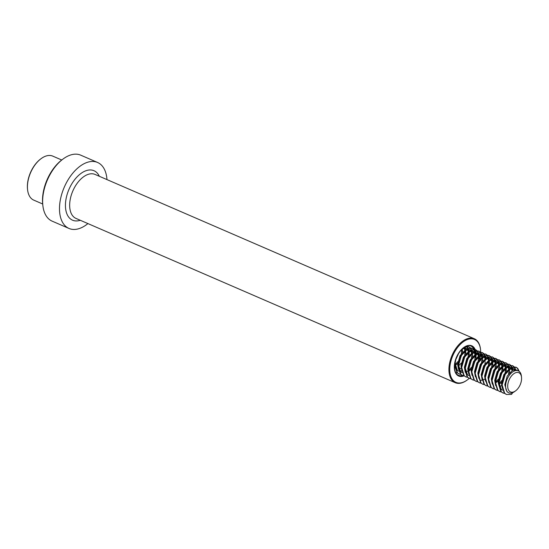 <?xml version="1.0" encoding="UTF-8"?>
<svg xmlns="http://www.w3.org/2000/svg" width="549" height="549" viewBox="0 0 549 549"><rect width="100%" height="100%" fill="white"/><g stroke="black" fill="none" stroke-linecap="round" stroke-linejoin="round"><path stroke-width="0.82" d="M106.973 179.598A35.953 20.725 113.4 0 0 97.564 162.463L80.717 155.161A35.953 20.725 113.4 0 0 63.142 158.956A35.953 20.725 113.4 0 0 42.637 200.955A35.953 20.725 113.4 0 0 42.877 205.738A35.953 20.725 113.4 0 0 52.128 221.144L68.982 228.446A35.953 20.725 113.4 0 0 87.915 223.587M97.564 162.463A35.953 20.725 113.4 0 0 72.797 173.168A35.953 20.725 113.4 0 0 59.491 208.256A35.953 20.725 113.4 0 0 68.982 228.446M63.142 158.956L62.161 159.684A34.457 19.86 113.4 0 0 42.506 199.939A34.457 19.86 113.4 0 0 42.74 204.516L42.877 205.738M480.588 354.565A23.367 13.471 113.4 0 0 480.677 352.588A23.367 13.471 113.4 0 0 480.519 349.487A23.367 13.471 113.4 0 0 464.221 341.155A23.367 13.471 113.4 0 0 449.761 369.237A23.367 13.471 113.4 0 0 467.35 379.894A23.367 13.471 113.4 0 0 469.217 378.35M479.97 358.799A23.367 13.471 113.4 0 0 480.471 355.752M480.492 349.246A23.971 13.814 113.4 0 0 480.464 348.999A23.971 13.814 113.4 0 0 474.295 338.726A23.971 13.814 113.4 0 0 457.784 345.863A23.971 13.814 113.4 0 0 448.917 369.251A23.971 13.814 113.4 0 0 455.245 382.715A23.971 13.814 113.4 0 0 466.959 380.183A23.971 13.814 113.4 0 0 467.151 380.032M27.56 189.604A23.367 13.471 -66.6 0 1 27.532 189.364A23.367 13.471 -66.6 0 1 27.45 184.43A23.367 13.471 -66.6 0 1 40.701 158.956A23.367 13.471 -66.6 0 1 40.901 158.812M42.678 203.995L33.757 200.124A23.971 13.814 -66.6 0 1 27.587 189.851A23.971 13.814 -66.6 0 1 27.505 184.793A23.971 13.814 -66.6 0 1 41.093 158.661A23.971 13.814 -66.6 0 1 52.807 156.136L61.735 160.006M458.779 353.131L455.43 360.425M462.32 353.714L458.758 361.949M457.674 363.287L455.203 365.524M461.634 349.555L461.483 353.35M460.686 356.335L459.588 358.868M457.914 361.585L455.107 364.584M462.333 349.061L462.519 352.108M464.996 350.996L464.852 354.812M464.056 357.797L462.958 360.322M461.284 363.047L458.477 366.046M464.715 348.196L465.518 349.809M465.703 350.523L465.888 353.57M464.173 348.292L464.859 350.159M469.066 356.637L465.497 364.872M468.372 352.451L468.222 356.274M467.425 359.259L466.327 361.784M461.098 368.077L459.122 369.189M458.758 371.172L457.248 370.136L455.087 363.273L455.334 360.768M461.723 349.466L462.931 348.739L466.602 348.45L467.755 349.26M468.084 349.658L468.887 351.271M469.072 351.984L469.258 355.025M463.534 347.888L466.602 348.45M466.17 348.299L467.24 349.294M467.542 349.754L468.228 351.621M472.435 358.099L468.867 366.334M470.795 360.714L469.697 363.246M461.894 370.87L460.254 371.193M458.991 371.131L458.346 370.973M455.196 368.036L454.49 365.895M461.284 372.27L462.128 372.634L460.618 371.598L458.456 364.728L460.913 355.91L466.307 350.2L469.971 349.912L471.124 350.722M471.454 351.12L472.257 352.733M472.442 353.446L472.627 356.486M458.566 369.498L457.612 364.364L460.069 355.546L465.463 349.837L469.127 349.548L469.971 349.912M469.539 349.754L470.61 350.749M470.912 351.216L471.605 353.076M475.805 359.554L472.236 367.789M471.159 369.127L468.681 371.364M475.111 355.375L474.96 359.19M474.164 362.175L473.066 364.708M471.392 367.425L468.592 370.424M467.844 370.994L465.861 372.105M461.846 365.655L464.282 357.372L469.676 351.662L473.341 351.367L474.494 352.184M474.823 352.575L475.626 354.187M475.811 354.901L475.997 357.948M461.935 370.959L460.982 365.826L463.438 357.008L468.832 351.298L472.497 351.003L473.341 351.367M472.909 351.216L473.979 352.211M474.281 352.671L474.974 354.537M478.481 356.836L478.33 360.652M477.534 363.637L476.436 366.162M468.867 375.557L467.357 374.521L465.195 367.652L467.652 358.833L473.046 353.117L476.71 352.829L477.863 353.645M478.193 354.036L478.996 355.649M479.188 356.363L479.366 359.403M465.305 372.414L464.351 367.288L466.808 358.47L472.202 352.753L475.866 352.465L476.71 352.829M476.278 352.678L477.349 353.673M477.651 354.132L478.344 355.999M482.544 362.477L478.975 370.712M480.903 365.099L479.805 367.624M468.565 369.113L471.021 360.295L476.415 354.579L480.08 354.29L481.233 355.1M481.562 355.498L482.365 357.111M482.557 357.824L482.736 360.865M468.681 373.876L467.721 368.743L470.177 359.924L475.571 354.215L479.236 353.927L480.08 354.29M479.648 354.139L480.718 355.134M481.02 355.594L481.713 357.461M485.913 363.939L482.345 372.174M484.273 366.554L483.182 369.086M471.962 370.033L474.391 361.75L479.785 356.04L483.449 355.752L484.602 356.562M484.932 356.96L485.735 358.572M472.051 375.338L471.09 370.204L473.547 361.386L478.941 355.677L482.612 355.381L483.449 355.752M483.017 355.594L484.094 356.589M484.39 357.056L485.083 358.916M489.283 365.394L485.714 373.629M488.589 361.215L488.438 365.03M487.649 368.015L486.551 370.548M475.331 371.495L477.76 363.212L483.154 357.502L486.819 357.207L487.972 358.023M488.301 358.415L489.104 360.027M489.296 360.741L489.475 363.788M475.42 376.799L474.46 371.666L476.923 362.848L482.31 357.138L485.982 356.843L486.819 357.207M486.387 357.056L487.464 358.051M487.766 358.511L488.452 360.377M484.836 379.119L482.962 379.99M482.255 380.189L480.814 380.333M491.959 362.669L491.808 366.492M491.019 369.477L489.921 372.002M478.673 373.492L481.13 364.673L486.524 358.957L490.195 358.669L491.341 359.485M491.678 359.876L492.474 361.489M492.666 362.203L492.851 365.243M478.79 378.254L477.836 373.128L480.293 364.31L485.68 358.593L489.351 358.305L490.195 358.669M489.756 358.518L490.833 359.513M491.135 359.972L491.822 361.839M496.022 368.317L492.453 376.552M494.388 370.939L493.29 373.464M482.07 374.418L484.499 366.128L489.893 360.419L493.565 360.13L494.711 360.94M495.047 361.338L495.843 362.951M496.035 363.664L496.221 366.705M482.159 379.716L481.205 374.583L483.662 365.764L489.049 360.055L492.721 359.767L493.565 360.13M493.126 359.979L494.203 360.974M494.505 361.434L495.191 363.301M499.391 369.779L495.829 378.014M497.758 372.394L496.66 374.926M485.44 375.873L487.876 367.59L493.263 361.88L496.934 361.592L498.08 362.402M498.417 362.793L499.219 364.406M499.405 365.126L499.59 368.166M485.529 381.178L484.575 376.044L487.032 367.226L492.419 361.517L496.09 361.221L496.934 361.592M496.502 361.434L497.572 362.429M497.874 362.889L498.561 364.756M502.76 371.234L499.199 379.469M498.115 380.807L495.644 383.037M502.067 367.055L501.923 370.87M501.127 373.855L500.029 376.381M498.355 379.105L495.548 382.104M488.809 377.335L491.245 369.052L496.632 363.342L500.304 363.047L501.457 363.863M501.786 364.255L502.589 365.867M502.774 366.581L502.959 369.628M488.898 382.639L487.944 377.506L490.401 368.688L495.795 362.971L499.46 362.683L500.304 363.047M499.871 362.896L500.942 363.891M501.244 364.351L501.93 366.217M501.491 382.269L499.014 384.499M505.444 368.509L505.293 372.332M504.497 375.317L503.399 377.842M501.724 380.567L498.917 383.566M492.158 379.332L494.615 370.513L500.002 364.797L503.673 364.509L504.826 365.325M505.155 365.716L505.958 367.329M506.144 368.043L506.329 371.083M492.268 384.094L491.314 378.968L493.771 370.15L499.165 364.433L502.829 364.145L503.673 364.509M503.241 364.358L504.311 365.353M504.613 365.812L505.3 367.679M501.546 385.597L499.563 386.702M495.527 380.793L497.984 371.968L503.378 366.258L507.043 365.97L508.196 366.78M508.525 367.178L509.328 368.791M509.513 369.504L509.698 372.545M495.637 385.556L494.683 380.423L497.14 371.604L502.534 365.895L506.199 365.607L507.043 365.97M506.61 365.812L507.681 366.814M507.983 367.274L508.676 369.141M502.568 390.154L501.059 389.117L498.897 382.248L501.354 373.43L506.748 367.72L510.412 367.432L511.565 368.242M511.894 368.633L512.697 370.246M501.724 389.79L500.214 388.754L498.053 381.884L500.51 373.066L505.904 367.356L509.568 367.061L510.412 367.432M509.98 367.274L511.05 368.269M511.352 368.729L512.045 370.596M502.287 383.175L504.723 374.892L510.117 369.182L513.782 368.887L514.935 369.703M502.383 388.479L501.422 383.346L503.879 374.528L509.273 368.811L512.938 368.523L513.782 368.887M513.349 368.736L514.42 369.731M515.607 390.84L514.619 391.567A11.982 6.911 -66.6 0 1 512.718 392.672A11.982 6.911 -66.6 0 1 508.758 392.837A11.982 6.911 -66.6 0 1 505.636 385.172A11.982 6.911 -66.6 0 1 510.344 374.041A11.982 6.911 -66.6 0 1 518.29 370.843A11.982 6.911 -66.6 0 1 521.372 375.976L521.516 377.197A10.486 6.046 -66.6 0 1 521.55 379.407A10.486 6.046 -66.6 0 1 515.607 390.84A10.486 6.046 -66.6 0 1 507.743 385.24A10.486 6.046 -66.6 0 1 514.502 373.272A10.486 6.046 -66.6 0 1 521.516 377.197M508.621 392.768L506.96 391.67L504.792 384.808L507.249 375.983L512.642 370.273L516.307 369.985L518.29 370.843M512.718 392.672L511.503 394.415L506.446 394.484L504.655 393.249L502.143 385.027L505.183 374.452L511.75 367.617L516.225 367.295L517.755 368.42L519.23 371.412M506.24 394.388L504.236 393.07L501.717 384.842L504.757 374.274L511.332 367.439L515.806 367.116L517.336 368.235L518.771 371.09M502.87 392.926L500.866 391.609L498.348 383.38L501.388 372.812L507.962 365.977L512.43 365.655L513.967 366.78L515.429 369.738M499.501 391.471L497.497 390.147L494.978 381.926L498.018 371.35L504.593 364.515L509.06 364.193L510.597 365.318L512.059 368.276M512.135 368.612L512.238 369.168M496.131 390.01L494.127 388.685L491.609 380.464L494.649 369.889L501.223 363.054L505.691 362.731L507.228 363.857L508.69 366.821M508.765 367.157L508.868 367.706M508.868 371.996L508.491 374.02M492.755 388.548L490.758 387.23L488.239 379.002L491.28 368.434L497.854 361.599L502.321 361.276L503.858 362.395L505.32 365.36M505.396 365.696L505.499 366.252M505.499 370.534L505.121 372.558M489.385 387.086L487.388 385.769L484.87 377.54L487.91 366.972L494.477 360.137L498.952 359.815L500.489 360.94L501.951 363.898M502.026 364.234L502.129 364.79M502.129 369.079L501.752 371.097M486.016 385.631L484.012 384.307L481.5 376.086L484.541 365.51L491.108 358.675L495.582 358.353L497.12 359.478L498.581 362.436M498.657 362.772L498.76 363.328M498.76 367.617L498.382 369.642M482.646 384.17L480.643 382.845L478.131 374.624L481.171 364.049L487.738 357.214L492.213 356.891L493.743 358.017L495.212 360.981M495.287 361.317L495.383 361.866M495.383 366.156L495.013 368.18M479.277 382.708L477.273 381.39L474.755 373.162L477.802 362.594L484.369 355.759L488.843 355.436L490.374 356.555L491.835 359.52M491.918 359.856L492.014 360.412M492.014 364.694L491.643 366.718M475.908 381.246L473.904 379.929L471.385 371.7L474.432 361.132L480.999 354.297L485.474 353.975L487.004 355.1L488.466 358.058M488.548 358.394L488.644 358.95M488.644 363.239L488.274 365.257M472.538 379.791L470.534 378.467L468.016 370.246L471.056 359.67L477.63 352.835L482.104 352.513L483.635 353.638L485.096 356.596M485.172 356.932L485.275 357.488M485.275 361.777L484.904 363.802M469.169 378.33L467.165 377.005L464.646 368.784L467.686 358.209L474.261 351.381L478.735 351.051L480.265 352.177L481.727 355.141M481.802 355.478L481.905 356.026M481.905 360.316L481.535 362.34M465.799 376.868L463.795 375.55L461.277 367.322L464.317 356.754L470.891 349.919L475.359 349.596L476.896 350.715L478.357 353.68M478.433 354.016L478.536 354.572M478.536 358.854L478.165 360.878M462.43 375.406L460.426 374.089L457.907 365.86L460.947 355.292L467.522 348.457L471.989 348.135L473.526 349.26L474.988 352.218M475.063 352.554L475.166 353.11M475.166 357.399L474.796 359.417M459.06 373.951L457.056 372.627L454.531 365.263M466.074 346.385L468.62 346.673L470.157 347.798L471.618 350.756M471.694 351.092L471.797 351.648M471.797 355.937L471.419 357.962M455.684 372.49L457.708 373.032M466.629 346.172L468.249 349.301M468.324 349.638L468.427 350.193M468.427 354.476L468.05 356.5M464.667 347.112L464.879 347.84M464.955 348.176L465.058 348.732M465.058 353.014L464.68 355.038M461.688 351.559L461.311 353.577M504.888 393.468L503.076 393.022L501.285 391.787L498.767 383.566L501.813 372.991L508.381 366.156L512.855 365.833L514.386 366.958L515.827 369.813M501.518 392.013L499.707 391.567L497.916 390.332L495.397 382.104L498.444 371.536L505.011 364.701L509.486 364.378L511.016 365.497L512.457 368.358M512.519 368.612L512.759 370.218M498.149 390.552L496.337 390.106L494.546 388.87L492.028 380.642L495.068 370.074L501.642 363.239L506.116 362.916L507.647 364.042L509.081 366.897M509.143 367.151L509.39 368.756M494.779 389.09L492.968 388.644L491.177 387.409L488.658 379.187L491.698 368.612L498.272 361.777L502.747 361.455L504.277 362.58L505.711 365.435M505.773 365.689L506.02 367.302M491.41 387.628L489.598 387.182L487.807 385.947L485.289 377.726L488.329 367.151L494.903 360.322L499.37 359.993L500.908 361.118L502.342 363.98M502.404 364.227L502.651 365.84M488.034 386.173L486.229 385.727L484.438 384.492L481.919 376.264L484.959 365.696L491.533 358.861L496.001 358.538L497.538 359.657L498.972 362.518M499.034 362.772L499.281 364.378M484.664 384.712L482.859 384.266L481.068 383.03L478.55 374.809L481.59 364.234L488.164 357.399L492.631 357.076L494.169 358.202L495.603 361.057M495.665 361.311L495.912 362.916M481.295 383.25L479.49 382.804L477.699 381.569L475.18 373.347L478.22 362.772L484.794 355.937L489.262 355.615L490.799 356.74L492.233 359.595M492.295 359.849L492.542 361.462M477.925 381.788L476.113 381.342L474.329 380.107L471.811 371.886L474.851 361.311L481.425 354.482L485.892 354.153L487.43 355.278L488.864 358.14M488.926 358.387L489.173 360M474.556 380.333L472.744 379.887L470.953 378.652L468.441 370.424L471.481 359.856L478.049 353.021L482.523 352.698L484.06 353.817L485.494 356.678M485.556 356.932L485.803 358.538M471.186 378.872L469.374 378.426L467.583 377.19L465.072 368.969L468.112 358.394L474.679 351.559L479.153 351.236L480.684 352.362L482.125 355.217M482.187 355.471L482.434 357.076M467.817 377.41L466.005 376.964L464.214 375.729L461.695 367.507L464.742 356.932L471.31 350.097L475.784 349.775L477.314 350.9L478.755 353.755M478.817 354.009L479.057 355.622M464.447 375.948L462.635 375.502L460.844 374.267L458.326 366.046L461.373 355.471L467.94 348.642L472.414 348.32L473.945 349.439L475.386 352.3M475.448 352.547L475.688 354.16M461.078 374.493L459.266 374.047L457.475 372.812L454.956 364.584L455.938 358.868M464.529 347.201L469.045 346.858L470.575 347.984L472.01 350.838M472.071 351.092L472.318 352.698M466.794 346.11L468.64 349.377M468.702 349.631L468.949 351.236M464.962 346.941L465.271 347.915M465.332 348.169L465.579 349.782M475.187 353.158A15.88 9.155 113.4 0 0 475.118 352.554M475.063 352.232A15.88 9.155 113.4 0 0 471.083 346.144C465.428 342.665 454.085 355.635 454.469 366.595C454.565 371.241 455.896 374.144 458.456 375.29A15.88 9.155 113.4 0 0 462.56 375.475M475.962 352.506A16.477 9.498 113.4 0 0 464.372 347.071A16.477 9.498 113.4 0 0 454.318 366.78A16.477 9.498 113.4 0 0 464.241 375.756M472.181 368.084A16.477 9.498 113.4 0 0 472.915 366.801M476.024 356.809A16.477 9.498 113.4 0 0 476.12 355.045A16.477 9.498 113.4 0 0 476.12 354.729M474.755 359.478A15.88 9.155 113.4 0 0 475.187 356.74M474.295 338.726L95.046 174.431A23.971 13.814 113.4 0 0 78.534 181.568A23.971 13.814 113.4 0 0 69.661 204.962A23.971 13.814 113.4 0 0 75.995 218.42L455.245 382.715M99.335 176.291A26.963 15.544 113.4 0 0 79.413 174.671A26.963 15.544 113.4 0 0 65.434 205.058A26.963 15.544 113.4 0 0 80.278 220.279M476.1 353.988A16.477 9.498 113.4 0 0 475.976 352.609M467.35 379.894L466.959 380.183M480.519 349.487L480.464 348.999M27.532 189.364L27.587 189.851M40.701 158.956L41.093 158.661M506.027 394.299L506.446 394.484M515.806 367.116L516.225 367.295M502.658 392.844L503.076 393.022M512.43 365.655L512.855 365.833M499.288 391.382L499.707 391.567M509.06 364.193L509.486 364.378M495.919 389.92L496.337 390.106M505.691 362.731L506.116 362.916M492.549 388.459L492.968 388.644M502.321 361.276L502.747 361.455M489.173 387.004L489.598 387.182M498.952 359.815L499.37 359.993M485.803 385.542L486.229 385.727M495.582 358.353L496.001 358.538M482.434 384.08L482.859 384.266M492.213 356.891L492.631 357.076M479.064 382.626L479.49 382.804M488.843 355.436L489.262 355.615M475.695 381.164L476.113 381.342M485.474 353.975L485.892 354.153M472.325 379.702L472.744 379.887M482.104 352.513L482.523 352.698M468.956 378.24L469.374 378.426M478.735 351.051L479.153 351.236M465.586 376.786L466.005 376.964M475.359 349.596L475.784 349.775M462.217 375.324L462.635 375.502M471.989 348.135L472.414 348.32M458.847 373.862L459.266 374.047M468.62 346.673L469.045 346.858M455.471 372.4L455.896 372.586"/></g></svg>
